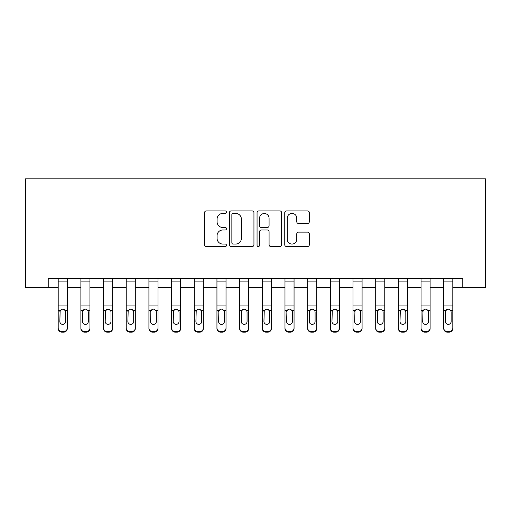 <?xml version="1.0" encoding="UTF-8"?>
<svg xmlns="http://www.w3.org/2000/svg" width="511" height="511" viewBox="0 0 511 511"><rect width="100%" height="100%" fill="white"/><g stroke="black" fill="none" stroke-linecap="round" stroke-linejoin="round"><path stroke-width="0.77" d="M226.475 212.18A1.246 1.246 0 0 0 225.23 210.934L206.303 210.934A1.782 1.782 0 0 0 204.528 212.717L204.528 244.769A1.782 1.782 0 0 0 206.303 246.551L225.23 246.551A1.246 1.246 0 0 0 226.475 245.299A1.246 1.246 0 0 0 225.23 244.054L222.777 244.054A5.698 5.698 0 0 1 217.079 238.356L217.079 235.686A5.698 5.698 0 0 1 222.777 229.988L225.23 229.988A1.246 1.246 0 0 0 226.475 228.743A1.246 1.246 0 0 0 225.23 227.491L222.777 227.491A5.698 5.698 0 0 1 217.079 221.793L217.079 219.123A5.698 5.698 0 0 1 222.777 213.426L225.23 213.426A1.246 1.246 0 0 0 226.475 212.18M307.545 223.486A1.782 1.782 0 0 0 309.321 221.704L309.321 212.717A1.782 1.782 0 0 0 307.545 210.934L286.53 210.934A1.782 1.782 0 0 0 284.748 212.717L284.748 244.769A1.782 1.782 0 0 0 286.53 246.551L307.545 246.551A1.782 1.782 0 0 0 309.321 244.769L309.321 233.904A1.782 1.782 0 0 0 307.545 232.122L298.552 232.122A1.782 1.782 0 0 0 296.77 233.904L296.77 239.289A4.765 4.765 0 0 1 292.005 244.054A4.765 4.765 0 0 1 287.239 239.289L287.239 218.191A4.765 4.765 0 0 1 292.005 213.426A4.765 4.765 0 0 1 296.77 218.191L296.77 221.704A1.782 1.782 0 0 0 298.552 223.486L307.545 223.486M48.226 287.699L48.226 278.629L462.774 278.629L462.774 287.699L485.45 287.699L485.45 178.85L25.55 178.85L25.55 287.699L58.203 287.699M253.941 212.717A1.782 1.782 0 0 0 252.159 210.934L231.151 210.934A1.782 1.782 0 0 0 229.369 212.717L229.369 244.769A1.782 1.782 0 0 0 231.151 246.551L252.159 246.551A1.782 1.782 0 0 0 253.941 244.769L253.941 212.717M258.841 210.934L279.849 210.934A1.782 1.782 0 0 1 281.631 212.717L281.631 244.769A1.782 1.782 0 0 1 279.849 246.551L270.862 246.551A1.782 1.782 0 0 1 269.08 244.769L269.08 231.77A1.782 1.782 0 0 0 267.298 229.988L261.332 229.988A1.782 1.782 0 0 0 259.55 231.77L259.55 245.299A1.246 1.246 0 0 1 258.304 246.551A1.246 1.246 0 0 1 257.059 245.299L257.059 212.717A1.782 1.782 0 0 1 258.841 210.934M67.28 287.699L80.885 287.699M89.955 287.699L103.561 287.699M112.631 287.699L126.236 287.699M135.306 287.699L148.918 287.699M157.988 287.699L171.594 287.699M180.664 287.699L194.269 287.699M203.34 287.699L216.945 287.699M226.022 287.699L239.627 287.699M248.697 287.699L262.303 287.699M271.373 287.699L284.978 287.699M294.055 287.699L307.66 287.699M316.731 287.699L330.336 287.699M339.406 287.699L353.012 287.699M362.082 287.699L375.694 287.699M384.764 287.699L398.369 287.699M407.439 287.699L421.045 287.699M430.115 287.699L443.72 287.699M452.797 287.699L462.774 287.699M233.105 213.426A1.246 1.246 0 0 0 231.86 214.671L231.86 242.808A1.246 1.246 0 0 0 233.105 244.054L235.686 244.054A5.698 5.698 0 0 0 241.39 238.356L241.39 219.123A5.698 5.698 0 0 0 235.686 213.426L233.105 213.426M269.08 218.28A4.765 4.765 0 0 0 264.315 213.515A4.765 4.765 0 0 0 259.55 218.28L259.55 225.715A1.782 1.782 0 0 0 261.332 227.491L267.298 227.491A1.782 1.782 0 0 0 269.08 225.715L269.08 218.28M58.203 311.18L58.203 327.979A3.628 3.603 0 0 0 61.831 331.582L63.645 331.582A3.628 3.603 0 0 0 67.28 327.979L67.28 328.547A3.628 3.603 180 0 1 63.645 332.15L63.645 331.582M65.644 321.502L65.644 311.946L65.644 321.502A2.9 2.881 180 0 1 62.738 324.383A2.9 2.881 180 0 0 65.644 321.502M59.838 322.071L59.838 321.502A2.9 2.881 180 0 0 62.738 324.383M61.224 309.455L59.838 311.723M64.258 309.455L62.738 309.027L65.325 310.611L65.644 311.946M67.28 278.629L67.28 328.547M58.203 278.629L58.203 328.547A3.628 3.603 180 0 0 61.831 332.15L63.645 332.15M58.203 310.611L60.157 310.611L59.838 321.502M60.157 310.611L62.738 309.027M80.885 311.18L80.885 327.979A3.628 3.603 0 0 0 84.513 331.582L86.327 331.582A3.628 3.603 0 0 0 89.955 327.979L89.955 328.547A3.628 3.603 180 0 1 86.327 332.15L86.327 331.582M88.32 321.502L88.32 311.946L88.32 321.502A2.9 2.881 180 0 1 85.42 324.383A2.9 2.881 180 0 0 88.32 321.502M82.514 322.071L82.514 321.502A2.9 2.881 180 0 0 85.42 324.383M83.906 309.455L82.514 311.723M86.934 309.455L85.42 309.027L88.001 310.611L88.32 311.946M103.561 311.18L103.561 327.979A3.628 3.603 0 0 0 107.189 331.582L109.003 331.582A3.628 3.603 0 0 0 112.631 327.979L112.631 328.547A3.628 3.603 180 0 1 109.003 332.15L109.003 331.582M111.002 321.502L111.002 311.946L111.002 321.502A2.9 2.881 180 0 1 108.096 324.383A2.9 2.881 180 0 0 111.002 321.502M105.196 322.071L105.196 321.502A2.9 2.881 180 0 0 108.096 324.383M106.582 309.455L105.196 311.723M109.609 309.455L108.096 309.027L110.676 310.611L111.002 311.946M126.236 311.18L126.236 327.979A3.628 3.603 0 0 0 129.864 331.582L131.678 331.582A3.628 3.603 0 0 0 135.306 327.979L135.306 328.547A3.628 3.603 180 0 1 131.678 332.15L131.678 331.582M133.678 321.502L133.678 311.946L133.678 321.502A2.9 2.881 180 0 1 130.771 324.383A2.9 2.881 180 0 0 133.678 321.502M127.871 322.071L127.871 321.502A2.9 2.881 180 0 0 130.771 324.383M129.257 309.455L127.871 311.723M132.285 309.455L130.771 309.027L133.352 310.611L133.678 311.946M89.955 278.629L89.955 328.547M80.885 278.629L80.885 328.547A3.628 3.603 180 0 0 84.513 332.15L86.327 332.15M80.885 310.611L82.839 310.611L82.514 321.502M82.839 310.611L85.42 309.027M112.631 278.629L112.631 328.547M103.561 278.629L103.561 328.547A3.628 3.603 180 0 0 107.189 332.15L109.003 332.15M103.561 310.611L105.515 310.611L105.196 321.502M105.515 310.611L108.096 309.027M135.306 278.629L135.306 328.547M126.236 278.629L126.236 328.547A3.628 3.603 180 0 0 129.864 332.15L131.678 332.15M126.236 310.611L128.191 310.611L127.871 321.502M128.191 310.611L130.771 309.027M148.918 311.18L148.918 327.979A3.628 3.603 0 0 0 152.546 331.582L154.36 331.582A3.628 3.603 0 0 0 157.988 327.979L157.988 328.547A3.628 3.603 180 0 1 154.36 332.15L154.36 331.582M156.353 321.502L156.353 311.946L156.353 321.502A2.9 2.881 180 0 1 153.453 324.383A2.9 2.881 180 0 0 156.353 321.502M150.547 322.071L150.547 321.502A2.9 2.881 180 0 0 153.453 324.383M151.939 309.455L150.547 311.723M154.967 309.455L153.453 309.027L156.034 310.611L156.353 311.946M157.988 278.629L157.988 328.547M148.918 278.629L148.918 328.547A3.628 3.603 180 0 0 152.546 332.15L154.36 332.15M148.918 310.611L150.873 310.611L150.547 321.502M150.873 310.611L153.453 309.027M171.594 311.18L171.594 327.979A3.628 3.603 0 0 0 175.222 331.582L177.036 331.582A3.628 3.603 0 0 0 180.664 327.979L180.664 328.547A3.628 3.603 180 0 1 177.036 332.15L177.036 331.582M179.029 321.502L179.029 311.946L179.029 321.502A2.9 2.881 180 0 1 176.129 324.383A2.9 2.881 180 0 0 179.029 321.502M173.229 322.071L173.229 321.502A2.9 2.881 180 0 0 176.129 324.383M174.615 309.455L173.229 311.723M177.643 309.455L176.129 309.027L178.709 310.611L179.029 311.946M180.664 278.629L180.664 328.547M171.594 278.629L171.594 328.547A3.628 3.603 180 0 0 175.222 332.15L177.036 332.15M171.594 310.611L173.548 310.611L173.229 321.502M173.548 310.611L176.129 309.027M194.269 311.18L194.269 327.979A3.628 3.603 0 0 0 197.898 331.582L199.712 331.582A3.628 3.603 0 0 0 203.34 327.979L203.34 328.547A3.628 3.603 180 0 1 199.712 332.15L199.712 331.582M201.711 321.502L201.711 311.946L201.711 321.502A2.9 2.881 180 0 1 198.805 324.383A2.9 2.881 180 0 0 201.711 321.502M195.905 322.071L195.905 321.502A2.9 2.881 180 0 0 198.805 324.383M197.291 309.455L195.905 311.723M200.318 309.455L198.805 309.027L201.385 310.611L201.711 311.946M203.34 278.629L203.34 328.547M194.269 278.629L194.269 328.547A3.628 3.603 180 0 0 197.898 332.15L199.712 332.15M194.269 310.611L196.224 310.611L195.905 321.502M196.224 310.611L198.805 309.027M216.945 311.18L216.945 327.979A3.628 3.603 0 0 0 220.58 331.582L222.394 331.582A3.628 3.603 0 0 0 226.022 327.979L226.022 328.547A3.628 3.603 180 0 1 222.394 332.15L222.394 331.582M224.386 321.502L224.386 311.946L224.386 321.502A2.9 2.881 180 0 1 221.487 324.383A2.9 2.881 180 0 0 224.386 321.502M218.58 322.071L218.58 321.502A2.9 2.881 180 0 0 221.487 324.383M219.966 309.455L218.58 311.723M223 309.455L221.487 309.027L224.067 310.611L224.386 311.946M226.022 278.629L226.022 328.547M216.945 278.629L216.945 328.547A3.628 3.603 180 0 0 220.58 332.15L222.394 332.15M216.945 310.611L218.9 310.611L218.58 321.502M218.9 310.611L221.487 309.027M239.627 311.18L239.627 327.979A3.628 3.603 0 0 0 243.255 331.582L245.069 331.582A3.628 3.603 0 0 0 248.697 327.979L248.697 328.547A3.628 3.603 180 0 1 245.069 332.15L245.069 331.582M247.062 321.502L247.062 311.946L247.062 321.502A2.9 2.881 180 0 1 244.162 324.383A2.9 2.881 180 0 0 247.062 321.502M241.256 322.071L241.256 321.502A2.9 2.881 180 0 0 244.162 324.383M242.648 309.455L241.256 311.723M245.676 309.455L244.162 309.027L246.743 310.611L247.062 311.946M248.697 278.629L248.697 328.547M239.627 278.629L239.627 328.547A3.628 3.603 180 0 0 243.255 332.15L245.069 332.15M239.627 310.611L241.582 310.611L241.256 321.502M241.582 310.611L244.162 309.027M262.303 311.18L262.303 327.979A3.628 3.603 0 0 0 265.931 331.582L267.745 331.582A3.628 3.603 0 0 0 271.373 327.979L271.373 328.547A3.628 3.603 180 0 1 267.745 332.15L267.745 331.582M269.744 321.502L269.744 311.946L269.744 321.502A2.9 2.881 180 0 1 266.838 324.383A2.9 2.881 180 0 0 269.744 321.502M263.938 322.071L263.938 321.502A2.9 2.881 180 0 0 266.838 324.383M265.324 309.455L263.938 311.723M268.352 309.455L266.838 309.027L269.418 310.611L269.744 311.946M271.373 278.629L271.373 328.547M262.303 278.629L262.303 328.547A3.628 3.603 180 0 0 265.931 332.15L267.745 332.15M262.303 310.611L264.257 310.611L263.938 321.502M264.257 310.611L266.838 309.027M284.978 311.18L284.978 327.979A3.628 3.603 0 0 0 288.606 331.582L290.42 331.582A3.628 3.603 0 0 0 294.055 327.979L294.055 328.547A3.628 3.603 180 0 1 290.42 332.15L290.42 331.582M292.42 321.502L292.42 311.946L292.42 321.502A2.9 2.881 180 0 1 289.513 324.383A2.9 2.881 180 0 0 292.42 321.502M286.614 322.071L286.614 321.502A2.9 2.881 180 0 0 289.513 324.383M288 309.455L286.614 311.723M291.034 309.455L289.513 309.027L292.1 310.611L292.42 311.946M294.055 278.629L294.055 328.547M284.978 278.629L284.978 328.547A3.628 3.603 180 0 0 288.606 332.15L290.42 332.15M284.978 310.611L286.933 310.611L286.614 321.502M286.933 310.611L289.513 309.027M307.66 311.18L307.66 327.979A3.628 3.603 0 0 0 311.288 331.582L313.102 331.582A3.628 3.603 0 0 0 316.731 327.979L316.731 328.547A3.628 3.603 180 0 1 313.102 332.15L313.102 331.582M315.095 321.502L315.095 311.946L315.095 321.502A2.9 2.881 180 0 1 312.195 324.383A2.9 2.881 180 0 0 315.095 321.502M309.289 322.071L309.289 321.502A2.9 2.881 180 0 0 312.195 324.383M310.682 309.455L309.289 311.723M313.709 309.455L312.195 309.027L314.776 310.611L315.095 311.946M316.731 278.629L316.731 328.547M307.66 278.629L307.66 328.547A3.628 3.603 180 0 0 311.288 332.15L313.102 332.15M307.66 310.611L309.615 310.611L309.289 321.502M309.615 310.611L312.195 309.027M330.336 311.18L330.336 327.979A3.628 3.603 0 0 0 333.964 331.582L335.778 331.582A3.628 3.603 0 0 0 339.406 327.979L339.406 328.547A3.628 3.603 180 0 1 335.778 332.15L335.778 331.582M337.771 321.502L337.771 311.946L337.771 321.502A2.9 2.881 180 0 1 334.871 324.383A2.9 2.881 180 0 0 337.771 321.502M331.971 322.071L331.971 321.502A2.9 2.881 180 0 0 334.871 324.383M333.357 309.455L331.971 311.723M336.385 309.455L334.871 309.027L337.452 310.611L337.771 311.946M339.406 278.629L339.406 328.547M330.336 278.629L330.336 328.547A3.628 3.603 180 0 0 333.964 332.15L335.778 332.15M330.336 310.611L332.291 310.611L331.971 321.502M332.291 310.611L334.871 309.027M353.012 311.18L353.012 327.979A3.628 3.603 0 0 0 356.64 331.582L358.454 331.582A3.628 3.603 0 0 0 362.082 327.979L362.082 328.547A3.628 3.603 180 0 1 358.454 332.15L358.454 331.582M360.453 321.502L360.453 311.946L360.453 321.502A2.9 2.881 180 0 1 357.547 324.383A2.9 2.881 180 0 0 360.453 321.502M354.647 322.071L354.647 321.502A2.9 2.881 180 0 0 357.547 324.383M356.033 309.455L354.647 311.723M359.061 309.455L357.547 309.027L360.127 310.611L360.453 311.946M362.082 278.629L362.082 328.547M353.012 278.629L353.012 328.547A3.628 3.603 180 0 0 356.64 332.15L358.454 332.15M353.012 310.611L354.966 310.611L354.647 321.502M354.966 310.611L357.547 309.027M375.694 311.18L375.694 327.979A3.628 3.603 0 0 0 379.322 331.582L381.136 331.582A3.628 3.603 0 0 0 384.764 327.979L384.764 328.547A3.628 3.603 180 0 1 381.136 332.15L381.136 331.582M383.129 321.502L383.129 311.946L383.129 321.502A2.9 2.881 180 0 1 380.229 324.383A2.9 2.881 180 0 0 383.129 321.502M377.322 322.071L377.322 321.502A2.9 2.881 180 0 0 380.229 324.383M378.715 309.455L377.322 311.723M381.743 309.455L380.229 309.027L382.809 310.611L383.129 311.946M384.764 278.629L384.764 328.547M375.694 278.629L375.694 328.547A3.628 3.603 180 0 0 379.322 332.15L381.136 332.15M375.694 310.611L377.648 310.611L377.322 321.502M377.648 310.611L380.229 309.027M398.369 311.18L398.369 327.979A3.628 3.603 0 0 0 401.997 331.582L403.811 331.582A3.628 3.603 0 0 0 407.439 327.979L407.439 328.547A3.628 3.603 180 0 1 403.811 332.15L403.811 331.582M405.804 321.502L405.804 311.946L405.804 321.502A2.9 2.881 180 0 1 402.904 324.383A2.9 2.881 180 0 0 405.804 321.502M399.998 322.071L399.998 321.502A2.9 2.881 180 0 0 402.904 324.383M401.391 309.455L399.998 311.723M404.418 309.455L402.904 309.027L405.485 310.611L405.804 311.946M407.439 278.629L407.439 328.547M398.369 278.629L398.369 328.547A3.628 3.603 180 0 0 401.997 332.15L403.811 332.15M398.369 310.611L400.324 310.611L399.998 321.502M400.324 310.611L402.904 309.027M421.045 311.18L421.045 327.979A3.628 3.603 0 0 0 424.673 331.582L426.487 331.582A3.628 3.603 0 0 0 430.115 327.979L430.115 328.547A3.628 3.603 180 0 1 426.487 332.15L426.487 331.582M428.486 321.502L428.486 311.946L428.486 321.502A2.9 2.881 180 0 1 425.58 324.383A2.9 2.881 180 0 0 428.486 321.502M422.68 322.071L422.68 321.502A2.9 2.881 180 0 0 425.58 324.383M424.066 309.455L422.68 311.723M427.094 309.455L425.58 309.027L428.161 310.611L428.486 311.946M430.115 278.629L430.115 328.547M421.045 278.629L421.045 328.547A3.628 3.603 180 0 0 424.673 332.15L426.487 332.15M421.045 310.611L422.999 310.611L422.68 321.502M422.999 310.611L425.58 309.027M443.72 311.18L443.72 327.979A3.628 3.603 0 0 0 447.355 331.582L449.169 331.582A3.628 3.603 0 0 0 452.797 327.979L452.797 328.547A3.628 3.603 180 0 1 449.169 332.15L449.169 331.582M451.162 321.502L451.162 311.946L451.162 321.502A2.9 2.881 180 0 1 448.262 324.383A2.9 2.881 180 0 0 451.162 321.502M445.356 322.071L445.356 321.502A2.9 2.881 180 0 0 448.262 324.383M446.742 309.455L445.356 311.723M449.776 309.455L448.262 309.027L450.843 310.611L451.162 311.946M452.797 278.629L452.797 328.547M443.72 278.629L443.72 328.547A3.628 3.603 180 0 0 447.355 332.15L449.169 332.15M443.72 310.611L445.675 310.611L445.356 321.502M445.675 310.611L448.262 309.027M65.325 310.611L67.28 310.611M58.203 305.917L67.28 305.917M58.203 281.12L67.28 281.12M61.831 331.582L61.831 332.15M88.001 310.611L89.955 310.611M80.885 305.917L89.955 305.917M80.885 281.12L89.955 281.12M84.513 331.582L84.513 332.15M110.676 310.611L112.631 310.611M103.561 305.917L112.631 305.917M103.561 281.12L112.631 281.12M107.189 331.582L107.189 332.15M133.352 310.611L135.306 310.611M126.236 305.917L135.306 305.917M126.236 281.12L135.306 281.12M129.864 331.582L129.864 332.15M156.034 310.611L157.988 310.611M148.918 305.917L157.988 305.917M148.918 281.12L157.988 281.12M152.546 331.582L152.546 332.15M178.709 310.611L180.664 310.611M171.594 305.917L180.664 305.917M171.594 281.12L180.664 281.12M175.222 331.582L175.222 332.15M201.385 310.611L203.34 310.611M194.269 305.917L203.34 305.917M194.269 281.12L203.34 281.12M197.898 331.582L197.898 332.15M224.067 310.611L226.022 310.611M216.945 305.917L226.022 305.917M216.945 281.12L226.022 281.12M220.58 331.582L220.58 332.15M246.743 310.611L248.697 310.611M239.627 305.917L248.697 305.917M239.627 281.12L248.697 281.12M243.255 331.582L243.255 332.15M269.418 310.611L271.373 310.611M262.303 305.917L271.373 305.917M262.303 281.12L271.373 281.12M265.931 331.582L265.931 332.15M292.1 310.611L294.055 310.611M284.978 305.917L294.055 305.917M284.978 281.12L294.055 281.12M288.606 331.582L288.606 332.15M314.776 310.611L316.731 310.611M307.66 305.917L316.731 305.917M307.66 281.12L316.731 281.12M311.288 331.582L311.288 332.15M337.452 310.611L339.406 310.611M330.336 305.917L339.406 305.917M330.336 281.12L339.406 281.12M333.964 331.582L333.964 332.15M360.127 310.611L362.082 310.611M353.012 305.917L362.082 305.917M353.012 281.12L362.082 281.12M356.64 331.582L356.64 332.15M382.809 310.611L384.764 310.611M375.694 305.917L384.764 305.917M375.694 281.12L384.764 281.12M379.322 331.582L379.322 332.15M405.485 310.611L407.439 310.611M398.369 305.917L407.439 305.917M398.369 281.12L407.439 281.12M401.997 331.582L401.997 332.15M428.161 310.611L430.115 310.611M421.045 305.917L430.115 305.917M421.045 281.12L430.115 281.12M424.673 331.582L424.673 332.15M450.843 310.611L452.797 310.611M443.72 305.917L452.797 305.917M443.72 281.12L452.797 281.12M447.355 331.582L447.355 332.15"/></g></svg>
